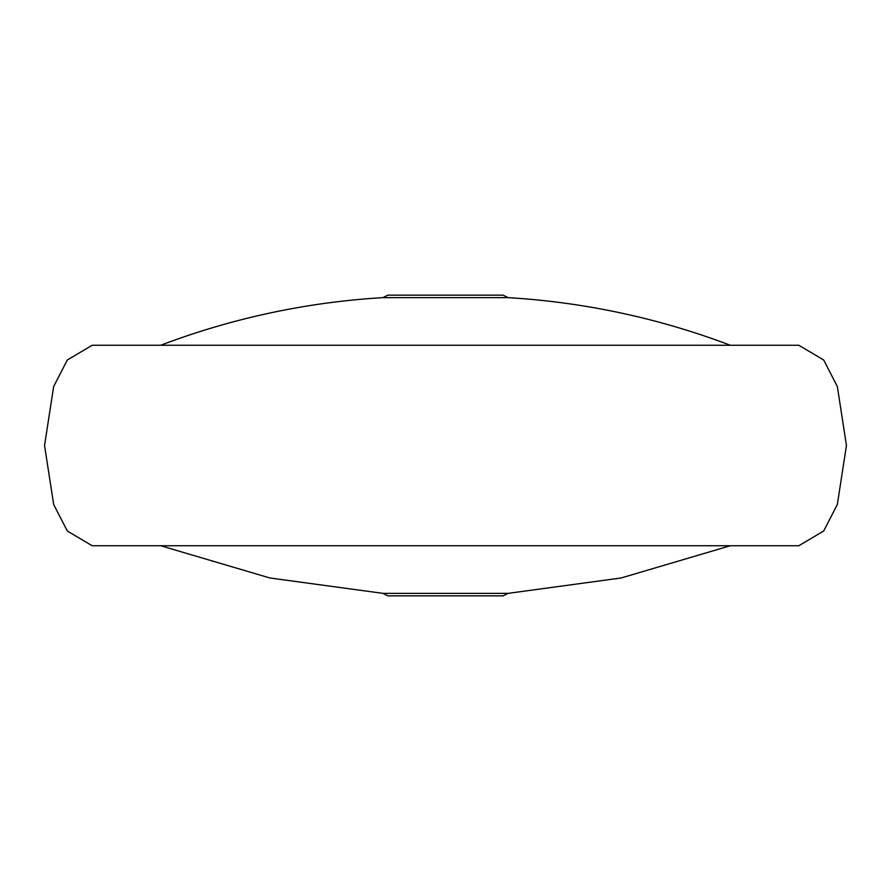 <?xml version="1.0" encoding="UTF-8"?>
<svg xmlns="http://www.w3.org/2000/svg" width="891" height="891" viewBox="0 0 891 891"><rect width="100%" height="100%" fill="white"/><g stroke="black" fill="none" stroke-linecap="round" stroke-linejoin="round"><path stroke-width="1.34" d="M508.148 593.35L503.137 595.856L387.863 595.856L382.852 593.35L508.148 593.35L621.049 577.992L730.33 545.737M382.852 297.65L387.863 295.144L503.137 295.144L508.148 297.65L382.852 297.65A751.781 751.781 0 0 0 160.67 345.262M508.148 297.65A751.781 751.781 0 0 1 730.33 345.262M92.163 345.262L798.837 345.262L823.696 360.009L837.34 386.538L846.45 445.5L837.34 504.462L823.707 530.98L798.837 545.737L92.163 545.737L67.304 530.991L53.66 504.462L44.55 445.5L53.66 386.538L67.293 360.02L92.163 345.262M382.852 593.35L269.951 577.992L160.67 545.737"/></g></svg>
